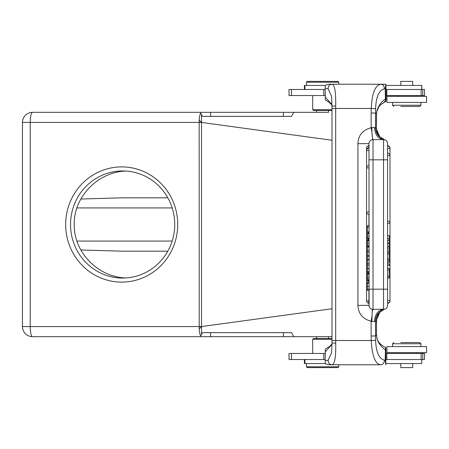 <?xml version="1.0" encoding="UTF-8"?>
<svg xmlns="http://www.w3.org/2000/svg" width="449" height="449" viewBox="0 0 449 449"><rect width="100%" height="100%" fill="white"/><g stroke="black" fill="none" stroke-linecap="round" stroke-linejoin="round"><path stroke-width="0.67" d="M386.033 99.263L386.033 95.547L424.529 95.547L424.529 89.48L386.033 89.48L385.854 84.227L380.87 84.227L385.854 84.227L380.87 84.227L385.854 84.227L385.203 88.756L385.41 99.016C385.433 100.879 385.596 101.642 385.893 101.311L386.033 99.263L385.775 101.491M325.155 89.48L289.021 89.48L289.021 95.547L325.171 95.547M424.529 95.547L412.805 95.547M400.676 95.547L395.255 95.547M386.033 95.547L386.033 89.48M385.41 99.016C380.107 102.585 377.154 107.62 376.554 114.13A28.298 2.464 90 0 0 376.425 123.2L376.442 128.706L376.139 128.173L379.742 136.822L384.709 139.774A4.041 4.041 -142.8 0 1 387.577 143.652L387.577 145.672A2.425 2.425 0 0 1 390.001 148.097L389.979 148.097M326.81 100.907L325.34 99.959L325.155 88.386L328.146 88.779L331.615 96.406M328.275 84.244L325.334 85.372L325.155 88.386M332.019 104.617L325.177 97.107M332.03 106.284L335.706 105.846C335.947 91.731 334.69 84.524 331.929 84.227L328.27 84.227M328.146 88.779C328.152 86.09 329.414 84.575 331.929 84.227L380.87 84.227C375.168 85.158 371.957 93.24 371.25 108.484L332.002 108.484L332.002 340.516L371.25 340.516C372.098 356.147 375.302 364.229 380.87 364.773L331.929 364.773C334.707 364.335 335.97 357.129 335.706 343.154A4.041 0.438 -0.5 0 1 332.013 342.755L331.581 352.863L328.146 360.221L325.155 360.614L325.34 349.041L326.81 348.093M375.605 108.686L371.25 108.484L371.132 113.019L375.51 113.019L375.605 108.686C376.049 96.933 378.95 90.311 384.316 88.823L385.203 88.756M385.77 101.485C375.617 106.553 376.902 112.564 376.571 114.254L376.425 128.459L377.957 134.442L379.663 136.743M371.132 113.019L371.132 127.752L371.952 132.242L371.867 127.482L371.132 127.752C362.685 130.002 358.28 135.301 357.915 143.652L357.915 305.348C358.28 313.683 362.685 318.981 371.132 321.248L371.867 321.518L372.288 309.322L384.608 309.249M371.952 132.242L372.569 138.696L372.288 139.678L373.024 139.611L373.024 159.822L368.983 159.822L369.1 306.313M372.569 138.696L373.024 139.611L383.536 139.611A4.041 4.041 0 0 1 387.577 143.652L387.577 305.348A4.041 4.041 0 0 1 383.536 309.389L383.536 289.178L387.577 289.178L387.577 300.549L390.001 300.549L390.001 148.451L387.577 148.451M372.103 134.476L372.384 137.428M384.552 139.74L383.536 139.611C378.052 138.881 375.038 134.84 374.494 127.482L375.51 127.999C375.948 133.909 378.962 137.821 384.552 139.734L384.709 139.779A4.041 4.041 -142.8 0 1 387.577 143.652A4.041 4.041 0 0 0 383.536 139.611L383.536 159.822L373.024 159.822L373.024 289.178L383.536 289.178L383.536 159.822L387.577 159.822M371.867 321.518L374.494 321.518L376.139 320.827L376.425 320.098M376.683 317.948L376.442 325.8L376.425 320.541L377.873 314.732L379.792 312.122M328.275 364.756L325.334 363.628L325.155 360.614M331.615 352.583L331.581 352.863M332.019 344.355L325.177 351.893M328.27 364.773L331.929 364.773C329.409 364.431 328.152 362.915 328.146 360.221M385.203 360.244L385.41 349.984C385.422 348.143 385.584 347.38 385.893 347.689L385.854 364.773L385.203 360.244L384.316 360.177C384.333 362.893 383.182 364.425 380.87 364.773L380.881 364.773M385.41 349.984C379.59 345.528 376.638 340.488 376.554 334.87A4.041 1.291 -1.7 0 0 376.571 334.746C376.834 336.245 375.723 342.632 385.775 347.52L385.736 347.504M386.033 359.52L424.529 359.52L424.529 353.453L386.033 353.453M325.171 353.453L289.021 353.453L289.021 359.52L325.155 359.52M424.529 359.52L421.718 359.52L421.718 363.561L421.796 359.52M304.411 359.52L304.411 363.561L325.317 363.561M332.002 339.304L312.7 339.304L313.509 338.495L331.699 338.495L313.509 338.495M385.96 363.561L421.718 363.561M400.777 363.561L400.777 367.602L412.704 367.602L412.704 363.561M307.239 367.602L337.962 367.602L307.239 367.602L337.962 367.602L307.239 367.602L306.431 366.794L338.771 366.794L338.771 364.773M384.316 360.177C378.945 358.628 376.043 352.01 375.617 340.314L375.499 335.981L371.132 335.981L371.132 321.248L371.996 315.922M375.617 340.314L371.25 340.516L371.132 335.981M368.926 148.097L368.433 145.734A2.425 2.425 0 0 0 366.558 148.097L368.926 148.097M368.926 300.903L366.558 300.903A2.425 2.425 0 0 0 368.421 303.26L368.926 300.903L368.926 290.402M368.926 282.017L368.926 280.844M368.926 273.228L368.926 272.543M368.926 259.881L368.926 259.376M368.926 256.222L368.926 255.689M368.926 247.079L368.926 246.445M368.926 240.035L368.926 239.121M368.926 232.683L368.926 231.847M368.926 225.701L368.926 214.431M357.915 143.652L368.983 143.652A4.041 4.041 0 0 1 373.024 139.611A4.041 4.041 0 0 0 368.983 143.652L368.983 159.822M376.139 320.827L379.809 312.207L383.727 309.569M376.442 325.8L376.571 334.746L376.442 325.8A28.298 2.464 90 0 0 376.554 334.87L375.51 335.981L375.51 321.001C375.757 315.232 378.771 311.314 384.552 309.26M372.513 310.652L373.024 309.389A4.041 4.041 0 0 1 368.983 305.348A4.041 4.041 0 0 0 373.024 309.389L373.024 289.178L367.366 289.184L367.366 290.402L368.983 290.402L367.366 290.402M368.983 232.683L367.366 232.683L368.983 232.908L367.366 232.908L367.366 238.767M368.983 233.755L367.366 233.755M368.983 235.921L367.366 235.921M368.983 237.987L367.366 237.987L367.366 239.121L368.983 239.121L367.366 239.115M368.983 238.773L367.366 238.773M368.983 240.271L367.366 240.271L367.366 246.439L368.983 246.445L367.366 246.439M368.983 241.107L367.366 241.107M368.983 243.392L367.366 243.392M368.983 245.603L367.366 245.603M367.366 240.035L368.983 240.035L367.366 240.035L367.366 240.709M368.983 247.079L367.366 247.079L367.366 250.587L368.983 250.587M368.983 252.181L367.366 252.181L367.366 250.587M367.366 252.181L367.366 255.689L368.983 255.689M368.983 256.222L367.366 256.222L367.366 259.376L368.983 259.376M368.983 259.881L367.366 259.881L367.366 263.389L368.983 263.389M368.983 264.983L367.366 264.983L367.366 263.389M367.366 264.983L367.366 268.491L368.983 268.491M368.983 268.648L367.366 268.648L367.366 271.376L368.983 271.376M368.983 272.543L367.366 272.543L367.366 271.376M368.983 273.228L367.366 273.228L367.366 274.485L367.366 273.581L368.983 273.581M367.366 273.997L367.366 273.581M368.983 274.485L367.366 274.485L367.366 280.636L368.983 280.636M368.983 277.011L367.366 277.011M368.983 278.835L367.366 278.835M368.983 280.086L367.366 280.086M367.366 280.434L367.366 280.844L368.983 280.844L367.366 280.844L367.366 280.434M368.983 282.017L367.366 282.017L367.366 289.184M368.983 283.212L367.366 283.212M368.983 286.428L367.366 286.428M368.983 225.701L367.366 225.701L367.366 227.065L368.983 227.065M368.983 231.847L367.366 231.847L367.366 227.065M386.931 352.645L426.55 352.645L426.55 346.583L386.931 346.583L386.931 352.645M420.893 346.583L420.893 343.754L392.594 343.754L392.594 346.583M400.766 342.542L419.68 342.542L400.766 342.542M387.577 269.961L389.193 269.961L389.193 268.407L387.577 268.407M387.577 278.06L389.193 278.06L389.193 276.399L387.577 276.399M389.193 276.399L389.193 269.961M387.577 265.567L389.193 265.567L389.193 263.945L387.577 263.945M387.577 262.373L389.193 262.373L389.193 235.618L387.577 235.618M387.577 240.524L389.193 240.524M389.193 243.476L387.577 243.476M389.193 238.868L387.577 238.868M387.577 248.011L389.193 248.011M389.193 246.45L387.577 246.45M389.193 253.971L387.577 253.971M387.577 252.624L389.193 252.624M389.193 250.901L387.577 250.901M389.193 260.527L387.577 260.527M387.577 259.095L389.193 259.095M313.509 110.505L331.699 110.505L313.509 110.505L312.7 109.696L332.002 109.696M325.317 85.439L304.411 85.439L304.411 89.48M421.796 89.48L421.796 85.439L385.96 85.439M412.704 85.439L412.704 81.398L400.777 81.398L400.777 85.439M337.962 81.398L307.239 81.398L337.962 81.398L307.239 81.398L337.962 81.398L338.771 82.206L306.431 82.206L306.431 85.439M426.55 96.355L386.931 96.355L386.931 102.417L426.55 102.417L426.55 96.355M392.594 102.417L392.594 105.246L420.893 105.246L420.893 102.417M402.848 106.458L419.68 106.458L402.848 106.458M389.979 300.903L390.001 300.903A2.425 2.425 0 0 1 387.577 303.328L387.577 305.348M378.103 134.672L379.809 136.793L383.727 139.431M376.683 131.052L377.873 134.268L379.848 136.928M384.574 101.311L385.04 101.356M328.567 338.495L331.699 338.495L328.567 338.495L328.567 336.677L332.002 336.677L293.809 336.677L291.474 332.63L293.809 336.677L200.209 336.677L210.626 336.677L210.626 332.636M402.848 342.542L419.68 342.542L402.848 342.542M328.567 110.505L331.699 110.505L328.567 110.505L328.567 112.323L293.809 112.323L316.64 112.323L316.64 110.505M400.766 106.458L419.68 106.458L400.766 106.458M125.647 171.03C97.635 172.096 73.687 196.999 74.22 224.5C73.687 252.001 97.635 276.904 125.647 277.97M332.002 308.744L201.511 326.569L199.221 328.859L199.16 122.425L199.221 120.141L199.16 122.425L201.511 122.431L201.494 114.551L200.624 113.041C199.827 114.742 199.356 117.105 199.221 120.141L201.506 122.431L332.002 140.256M205.721 332.636L202.544 332.636L201.494 334.443L201.511 326.569L30.212 326.575A10.108 2.346 90 0 0 32.558 336.677L200.209 336.677L201.494 334.449M202.544 332.636L291.474 332.63L283.392 332.636L291.474 332.636L293.809 336.677L316.64 336.677L316.64 338.495M173.78 336.677L42.936 336.677M201.5 114.557L202.544 116.364L205.721 116.364M293.809 112.323L291.474 116.37L293.809 112.323L200.209 112.323L210.626 112.323L210.626 116.364L202.544 116.364L291.474 116.364L283.392 116.364L283.392 112.323M32.558 112.323L200.209 112.323L32.558 112.323A10.108 10.108 0 0 0 22.45 122.425A10.108 10.108 0 0 1 32.558 112.323A10.108 10.108 0 0 0 22.45 122.425A10.108 10.108 0 0 1 32.558 112.323A10.108 2.346 90 0 0 30.212 122.425L22.45 122.425L22.45 326.575L30.212 326.575L30.212 122.425L199.16 122.425M202.544 116.364L210.626 116.364M199.221 328.859C199.35 331.884 199.816 334.252 200.624 335.959L200.641 335.931M283.392 336.677L283.392 332.636L269.147 332.636M240.894 332.636L231.224 332.636M65.661 224.5A57.607 56.03 90 0 1 149.708 174.61A57.607 56.03 90 0 1 149.708 274.39A57.607 56.03 90 0 1 65.661 224.5M32.558 336.677A10.108 10.108 0 0 1 22.45 326.575M200.624 113.041L200.209 112.323M70.532 224.5A53.56 52.101 -90 0 0 122.633 278.06A53.56 52.101 -90 0 0 174.728 224.5A53.56 52.101 -90 0 0 122.633 170.94A53.56 52.101 -90 0 0 70.532 224.5M167.808 197.818L122.291 197.818L80.786 199.025M80.786 249.975L122.291 251.182L167.808 251.182M323.774 95.547L323.774 89.48M386.814 89.48L386.814 95.547M384.316 88.823C384.333 86.107 383.188 84.575 380.87 84.227M376.139 128.173L375.51 127.999L375.51 113.019L376.554 114.13M335.706 105.846A24.257 2.116 90 0 0 335.689 108.484L335.689 340.516A24.257 2.116 90 0 0 335.706 343.154M371.867 127.482L374.494 127.482M386.814 359.52L386.814 353.453M323.774 353.453L323.774 359.52M421.134 353.453L421.14 359.52M422.756 353.453L422.767 359.52M291.474 353.453L291.474 359.52M304.938 363.561L304.938 359.52M357.915 305.348L368.983 305.348M374.494 321.518C375.038 314.16 378.052 310.119 383.536 309.389M368.983 150.522L366.558 150.522L366.558 212.007L368.983 212.007M368.983 167.904L366.558 167.904L366.558 212.007A2.425 2.425 0 0 0 368.983 214.437M389.193 243.122L387.577 243.122M387.577 221.267L390.001 221.267L390.001 155.623L387.577 155.623M421.134 89.48L421.14 95.547M422.767 95.547L422.756 89.48M291.474 95.547L291.474 89.48M304.938 89.48L304.938 85.439M421.718 89.48L421.718 85.439M201.506 122.431L201.506 326.569M291.474 332.636L293.809 336.677M76.897 241.074L172.175 241.074M172.175 207.926L76.897 207.926M326.85 100.952L328.444 101.727L332.019 105.094M331.592 96.215L332.002 108.484M332.019 343.906L329.145 346.841L326.85 348.048M331.699 338.495L332.002 338.799M312.7 353.453L312.7 339.304M306.431 366.794L306.431 363.561M337.962 367.602L338.771 366.794M332.002 340.516L332.013 342.755M368.983 148.097A2.425 2.425 0 0 0 366.558 150.522M368.983 165.479A2.425 2.425 0 0 0 366.558 167.904M366.558 300.903L366.558 148.097M397.848 353.453L397.039 352.645M415.634 353.453L416.442 352.645M393.807 342.542L392.594 343.754M419.68 342.542L420.893 343.754M390.001 148.451A2.425 2.425 0 0 0 387.577 146.026M387.577 302.974A2.425 2.425 0 0 0 390.001 300.549M390.001 148.097L390.001 300.903L390.001 148.097M390.001 155.623A2.425 2.425 0 0 0 387.577 153.199M387.577 223.692A2.425 2.425 0 0 0 390.001 221.267M331.699 110.505L332.002 110.201M312.7 95.547L312.7 109.696M338.771 82.206L338.771 84.227M307.239 81.398L306.431 82.206M397.848 95.547L397.039 96.355M415.634 95.547L416.442 96.355M393.807 106.458L392.594 105.246M419.68 106.458L420.893 105.246M376.442 123.2L376.571 114.254M380.887 344.512L378.782 342.166M377.603 340.005L377.037 338.282M376.616 335.661L376.571 334.746M376.616 113.333L376.846 111.565M376.874 111.442L378.782 106.834M380.887 104.488L385.73 101.502"/></g></svg>
